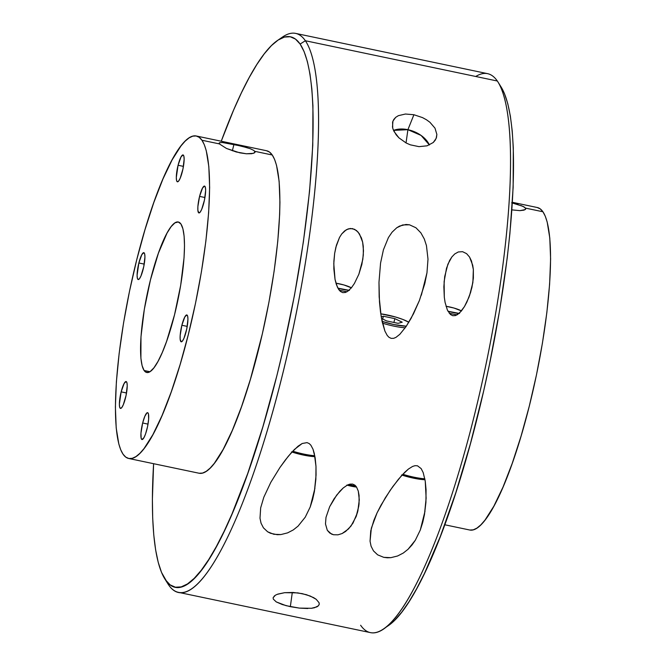 <?xml version="1.0" encoding="UTF-8"?>
<svg xmlns="http://www.w3.org/2000/svg" width="666" height="666" viewBox="0 0 666 666"><rect width="100%" height="100%" fill="white"/><g stroke="black" fill="none" stroke-linecap="round" stroke-linejoin="round"><path stroke-width="1" d="M314.785 455.719A22.486 4.179 -165.9 0 1 292.74 451.19A22.486 4.179 14.1 0 0 314.785 455.719M291.966 452.031A21.17 3.938 14.1 0 0 314.951 456.651L303.355 455.061L291.525 451.881M339.136 290.093A13.836 2.572 14.1 0 0 347.053 291.733A13.836 2.572 -165.9 0 1 339.136 290.093M348.942 290.343A12.521 2.323 -165.9 0 1 337.887 288.145L349.434 290.376M351.382 287.804A12.521 2.323 -165.9 0 0 335.955 283.2L343.922 284.956L351.473 287.862M424.85 478.804A22.486 4.179 -165.9 0 1 402.805 474.275A22.486 4.179 14.1 0 0 424.85 478.804M402.031 475.116A21.17 3.938 14.1 0 0 425.016 479.736L413.42 478.146L401.59 474.975M449.2 313.178A13.836 2.572 14.1 0 0 457.117 314.818A13.836 2.572 -165.9 0 1 449.2 313.178M459.007 313.428A12.521 2.323 -165.9 0 1 447.952 311.23L459.498 313.461M461.446 310.889A12.521 2.323 -165.9 0 0 446.02 306.285L453.987 308.042L461.538 310.947M380.761 313.828A21.17 3.938 -165.9 0 1 408.841 322.252L402.739 319.397L395.438 316.983L380.761 313.828M348.684 484.498A13.836 2.572 14.1 0 0 355.736 485.955A13.836 2.572 -165.9 0 1 348.684 484.498M346.861 485.081L356.576 487.071A12.521 2.323 14.1 0 1 347.186 485.173M405.236 327.789A22.486 4.179 -165.9 0 1 382.467 323.127A22.486 4.179 14.1 0 0 405.236 327.789M382.076 321.37L394.056 324.592L406.327 326.198A21.17 3.938 -165.9 0 1 382.076 321.37M386.63 320.937L381.51 318.465L386.63 320.937L398.11 323.343L386.63 320.937M381.227 316.833L383.375 316.233L394.855 318.639L402.222 322.194L398.11 323.343L402.222 322.194L394.855 318.639L393.897 322.461L394.855 318.639L383.375 316.233L382.675 319.031L383.375 316.233L381.227 316.833M392.49 127.173L392.932 121.095L395.704 117.341L398.368 115.676L405.419 114.028L413.911 114.727L407.908 129.687L406.035 142.932L407.908 129.687L421.095 135.431L429.387 144.972A23.285 14.935 21.9 0 0 407.908 129.687L413.911 114.727L422.527 117.616L426.448 119.755L429.936 122.286L434.981 128.138L436.863 134.39L436.147 138.436L433.233 142.524L427.081 145.812L419.022 146.653L410.314 144.83L406.135 142.982L398.917 137.837L394.056 131.51L392.74 128.222L392.59 122.111L393.756 119.505L395.704 117.341L398.368 115.676L405.419 114.028L413.911 114.727L422.527 117.616L426.448 119.755L429.936 122.286L434.981 128.138L436.863 134.39L436.496 137.396L435.273 140.135L433.233 142.524L427.081 145.812L419.022 146.653L410.314 144.83L406.135 142.982L398.917 137.837L396.128 134.748L393.14 129.462M307.8 608.524L299.317 608.1L290.343 606.676L292.299 592.432L290.343 606.676L282.242 604.52L276.257 601.914L273.301 599.1L273.127 597.702L275.441 595.163L277.839 594.105L284.64 592.682L297.735 592.882L306.468 594.705L313.586 597.61L316.208 599.3L319.072 602.747L319.239 604.179L318.481 605.727L314.527 607.733L311.455 608.291L299.317 608.1L286.114 605.677L276.257 601.914L273.301 599.1M362.82 259.365L358.874 274.217L354.395 283.491L351.432 287.745L347.694 291.325L345.371 292.482L342.782 292.64L340.418 291.45L337.371 287.088L335.048 279.454L333.791 263.753L334.64 253.455L335.872 247.252L339.527 237.421L341.75 233.916L344.58 230.944L348.21 228.888L352.472 228.596L356.501 230.536L359.465 233.924L362.637 242.133L363.286 246.42L363.311 255.086L361.871 264.377L358.874 274.217L354.395 283.491L351.432 287.745L347.694 291.325L345.371 292.482L342.782 292.64L340.418 291.45L338.653 289.427L336.388 284.582L335.048 279.454L333.849 268.981L333.882 261.155L334.64 253.455L336.447 245.146L339.527 237.421L341.75 233.916L346.287 229.753L350.291 228.463L354.595 229.312L358.117 232.109L361.422 237.904L362.637 242.133L363.486 250.766L362.82 259.365M305.253 517.174L298.052 526.14L293.29 529.92L287.604 532.875L280.935 534.557L277.347 534.706L270.513 533.283L267.649 531.801L263.445 527.847L261.047 523.193L259.998 518.223L260.672 507.842L263.819 497.227L270.804 482.342L279.953 467.474L285.298 460.064L291.225 452.847L298.052 446.203L302.181 443.506L307.051 442.624L309.265 443.606L310.905 445.254L313.02 449.242L314.31 453.513L315.992 466.475L316.067 475.049L314.394 491.525L312.654 499.375L310.223 506.959L305.253 517.174L298.052 526.14L293.29 529.92L287.604 532.875L280.935 534.557L273.818 534.282L267.649 531.801L263.445 527.847L261.047 523.193L259.998 518.223L260.672 507.842L263.819 497.227L270.804 482.342L279.953 467.474L288.178 456.418L294.489 449.4L302.181 443.506L307.051 442.624L309.265 443.606L310.905 445.254L313.02 449.242L315.151 457.833L315.992 466.475L315.867 479.262L314.394 491.525L312.654 499.375M314.935 488.203L310.223 506.959L314.935 488.203M444.122 281.61L446.511 268.231L449.617 260.456L451.856 256.959L454.712 253.971L458.308 251.956L462.579 251.69L466.591 253.646L469.538 257.026L472.702 265.201L473.351 269.489L473.376 278.147L471.919 287.504L468.939 297.294L464.452 306.593L461.471 310.856L457.7 314.444L455.369 315.584L452.772 315.709L450.424 314.485L447.402 310.098L445.096 302.447L444.305 297.244L443.856 286.763L444.705 276.54L447.877 264.236L451.856 256.959L454.712 253.971L458.308 251.956L462.579 251.69L466.591 253.646L469.538 257.026L471.486 260.989L473.351 269.489L472.885 282.451L470.604 292.449L466.908 302.014L464.452 306.593L459.715 312.787L455.369 315.584L452.772 315.709L450.424 314.485L447.402 310.098L445.096 302.447L444.305 297.244L444.122 281.61M469.605 295.479L472.885 282.451L469.605 295.479M422.719 522.46L420.288 530.044L424.991 511.288L420.288 530.044L415.318 540.259L412.038 544.946L408.067 549.267L403.288 553.046L397.585 555.993L390.884 557.658L387.312 557.783L383.766 557.342L377.639 554.836L373.468 550.874L371.087 546.22L370.055 541.225L370.746 530.885L373.884 520.312L377.064 512.87L385.298 497.835L392.757 486.655L401.473 475.724L408.416 469.047L412.612 466.425L415.001 465.692L417.474 465.792L421.153 468.598L423.185 472.585L425.241 481.127L426.065 489.718L425.924 502.414L424.458 514.618L422.719 522.46L424.458 514.618L426.132 498.235L425.241 481.127L423.185 472.585L421.153 468.598L417.474 465.792L415.001 465.692L412.612 466.425L408.416 469.047L404.786 472.261L398.393 479.32L390.151 490.367L380.902 505.361L377.064 512.87L371.378 528.121M357.992 510.506L356.135 516.591L358.857 505.752L356.135 516.591L350.965 526.098L345.621 531.451L342.141 533.533L337.995 534.823L333.508 534.74L331.46 534.057L327.314 530.311L325.483 523.967L325.999 517.357L329.662 506.709L336.713 495.063L343.24 487.945L347.452 485.039L349.95 484.124L352.622 484.082L354.903 485.164L356.493 486.938L358.283 491.092L359.29 499.825L357.792 511.305M425.141 282.201L419.397 300.516L411.155 318.248L406.035 326.64L399.816 334.324L395.929 337.387L393.639 338.328L391.167 338.37L388.961 337.287L387.246 335.473L384.898 331.085L382.126 321.595L380.477 311.78L379.478 301.889L378.979 282.317L380.561 263.087L383.425 249.792L388.428 237.546L392.074 232.193L396.753 227.755L399.558 226.082L406.01 224.475L409.482 224.8L415.925 227.764L420.887 232.867L424.3 238.994L426.448 245.596L427.997 259.166L426.964 272.819L424.75 283.791L419.397 300.516L413.444 313.894L406.035 326.64L399.816 334.324L395.929 337.387L393.639 338.328L391.167 338.37L388.961 337.287L387.246 335.473L384.898 331.085L381.202 316.7L379.17 296.969L378.979 282.317L380.561 263.087L383.425 249.792L388.428 237.546L392.074 232.193L396.753 227.755L402.655 224.95L409.482 224.8L415.925 227.764L420.887 232.867L424.3 238.994L426.448 245.596L427.997 259.166M421.345 295.188L426.964 272.819L421.345 295.188M475.732 76.482A285.556 58.125 101.8 0 1 497.327 81.011A285.556 58.125 -78.2 0 0 487.595 73.66L295.646 33.4A285.556 58.125 101.8 0 1 305.378 40.743A285.556 58.125 -78.2 0 0 282.534 37.021L277.622 40.385A281.16 57.226 101.8 0 1 300.116 44.048L305.378 40.743L497.327 81.011L305.378 40.743A285.556 58.125 101.8 0 1 288.062 351.398A285.556 58.125 101.8 0 1 178.405 592.34A285.556 58.125 101.8 0 1 168.673 584.989L165.509 579.92A281.16 57.226 101.8 0 1 164.71 578.704A281.16 57.226 101.8 0 1 153.605 463.694L152.389 499.333L152.697 518.223L153.788 535.123L155.628 549.875L158.217 562.329L161.522 572.385L168.673 584.989A285.556 58.125 101.8 0 1 167.074 582.425M164.71 578.704L167.857 583.749A285.556 58.125 -78.2 0 0 168.673 584.989A285.556 58.125 -78.2 0 0 281.743 377.639A285.556 58.125 -78.2 0 0 305.378 40.743L300.116 44.048L304.104 51.59L307.409 61.638L309.998 74.101L311.846 88.853L312.928 105.752L312.77 145.321L309.548 191.309L303.371 241.925L294.489 295.238L283.233 349.192L276.848 375.757L262.87 426.806L247.744 473.434L232.034 513.869L224.159 531.26L216.358 546.536L208.724 559.557L201.315 570.196L194.214 578.346L187.487 583.932L181.194 586.896L175.399 587.212L170.155 584.881L165.509 579.92A281.16 57.226 101.8 0 0 276.848 375.757A281.16 57.226 101.8 0 0 300.116 44.048L295.471 39.086L290.226 36.755L284.432 37.071L278.138 40.043L271.412 45.621L264.31 53.771L256.901 64.411L249.267 77.431L241.467 92.716L233.591 110.106L221.245 141.234A281.16 57.226 101.8 0 1 277.622 40.385M518.148 204.554L511.671 202.789L523.026 206.368L525.532 208.117L525.249 209.59L519.896 210.647L511.896 209.882L519.896 210.647L524.075 210.131L525.749 208.908L525.249 209.59M253.937 150.491L255.07 152.131L253.405 153.355L246.378 153.779L236.239 151.973L226.465 148.451L219.339 143.889L219.539 142.715L222.361 142.507L241 146.012L250.175 148.684L253.937 150.491L250.175 148.684M222.361 142.507L233.941 144.414L232.342 150.782L233.941 144.414L247.477 147.777M254.862 151.34L272.244 154.995L254.862 151.34L254.579 152.814L251.59 153.721L246.378 153.779L239.752 152.822L226.465 148.451L219.339 143.889L201.948 140.243L219.339 143.889L219.539 142.715L219.106 143.182M138.861 262.987L144.231 264.111L138.861 262.987L137.088 275.249L137.371 278.321L138.212 279.537A13.728 2.797 101.8 0 1 138.861 262.987A13.728 2.797 101.8 0 1 143.831 252.664L141.816 254.645L138.861 262.987M143.165 269.214A13.728 2.797 101.8 0 1 138.195 279.537L139.477 278.713L140.976 275.957L143.764 266.6L144.938 256.951L144.655 253.879L143.814 252.664A13.728 2.797 101.8 0 1 143.165 269.214M199.575 196.395L204.945 197.519L199.575 196.395L197.877 206.56L197.869 210.406L198.918 212.945A13.728 2.797 101.8 0 1 199.575 196.395A13.728 2.797 101.8 0 1 204.545 186.072L202.531 188.053L199.575 196.395M203.871 202.622A13.728 2.797 101.8 0 1 198.909 212.945L200.183 212.113L201.69 209.365L204.47 200.008L205.652 190.359L205.369 187.288L204.529 186.072A13.728 2.797 101.8 0 1 203.871 202.622M142.657 422.993L148.027 424.125L142.657 422.993L140.959 433.158L141.159 438.336L142 439.552A13.728 2.797 101.8 0 1 142.657 422.993A13.728 2.797 101.8 0 1 147.627 412.67A13.728 2.797 101.8 0 1 146.953 429.22A13.728 2.797 101.8 0 1 141.983 439.543L144.006 437.562L145.538 433.991L147.552 426.615L148.651 419.064L148.451 413.886L147.611 412.67L147.019 412.828L144.847 416.25L142.657 422.993M121.154 391.858L126.523 392.982L121.154 391.858L119.381 404.12L119.664 407.192L120.504 408.408A13.728 2.797 101.8 0 1 121.154 391.858A13.728 2.797 101.8 0 1 126.124 381.535L124.109 383.516L121.154 391.858M125.458 398.085A13.728 2.797 101.8 0 1 120.488 408.408L121.77 407.575L123.268 404.828L126.057 395.471L127.231 385.822L126.948 382.75L126.107 381.535A13.728 2.797 101.8 0 1 125.458 398.085M181.868 325.266L187.238 326.39L181.868 325.266L180.17 335.431L180.153 339.277L181.21 341.816A13.728 2.797 101.8 0 1 181.868 325.266A13.728 2.797 101.8 0 1 186.83 314.943L184.815 316.924L181.868 325.266M186.164 331.493A13.728 2.797 101.8 0 1 181.194 341.816L182.476 340.984L183.974 338.236L186.763 328.879L187.945 319.23L187.654 316.159L186.821 314.943A13.728 2.797 101.8 0 1 186.164 331.493M178.072 165.26L183.441 166.383L178.072 165.26L176.299 177.514L176.582 180.594L177.422 181.81A13.728 2.797 101.8 0 1 178.072 165.26A13.728 2.797 101.8 0 1 183.042 154.937L181.027 156.918L178.072 165.26M182.376 171.487A13.728 2.797 101.8 0 1 177.406 181.81L178.688 180.977L180.186 178.23L182.975 168.873L184.149 159.224L183.866 156.144L183.025 154.928A13.728 2.797 101.8 0 1 182.376 171.487M144.114 370.504L149.925 371.72L144.114 370.504L146.811 372.502L150.116 371.603L153.904 367.848L158.017 361.38L162.304 352.439L166.592 341.383L174.559 314.677L180.677 285.314L184.041 257.767L184.507 246.012L184.124 236.23L182.909 228.788L180.919 223.976A76.881 15.651 101.8 0 1 176.257 307.609A76.881 15.651 101.8 0 1 146.728 372.485A76.881 15.651 101.8 0 1 144.114 370.504A76.881 15.651 101.8 0 1 148.776 286.871A76.881 15.651 101.8 0 1 178.297 221.994A76.881 15.651 101.8 0 1 180.919 223.976L178.213 221.978L174.908 222.877L171.129 226.631L167.016 233.108L158.433 253.097L150.474 279.803L144.347 309.166L140.984 336.713L140.901 358.258L142.116 365.692L144.114 370.504M199.167 473.251L202.564 473.068L206.252 471.328L210.198 468.056L214.36 463.278L223.177 449.417L232.359 430.278L241.558 406.585L250.424 379.262L262.354 333.783L268.947 302.173L274.159 270.937L277.772 241.275L279.662 214.335L279.936 202.206L279.121 181.244L276.523 165.301L274.583 159.407L272.244 154.995A164.743 33.533 -78.2 0 0 266.633 150.749L196.337 136.006A164.743 33.533 101.8 0 1 201.948 140.243L204.287 144.664L206.227 150.549L208.816 166.5L209.64 187.462L208.641 212.654L205.877 241.092L201.44 271.686L195.513 303.263L188.311 334.607L180.128 364.518L171.262 391.841L162.054 415.534L152.872 434.673L144.064 448.534L139.902 453.313L135.956 456.585L132.268 458.325L128.871 458.508L125.799 457.142L123.077 454.237A164.743 33.533 101.8 0 1 133.067 275.016A164.743 33.533 101.8 0 1 196.337 136.006M444.755 524.766L469.663 529.994A164.743 33.533 -78.2 0 0 532.933 390.984A164.743 33.533 -78.2 0 0 542.923 211.763L525.532 208.117L542.923 211.763A164.743 33.533 -78.2 0 0 537.304 207.526L512.395 202.306M520.845 205.461L524.617 207.268M280.045 38.894A285.556 58.125 101.8 0 1 295.646 33.4M178.405 592.34L370.354 632.6A285.556 58.125 -78.2 0 0 480.011 391.658A285.556 58.125 -78.2 0 0 497.327 81.011A285.556 58.125 101.8 0 1 498.143 82.251A285.556 58.125 101.8 0 1 485.864 365.06A285.556 58.125 101.8 0 1 383.466 628.979A285.556 58.125 101.8 0 1 360.622 625.257M277.123 594.363L284.64 592.682L293.198 592.474L302.231 593.639L310.306 596.062L316.208 599.3L319.072 602.747L319.214 604.337L318.481 605.727L316.891 606.876L311.455 608.291M325.999 517.357L329.662 506.709L334.032 498.884L339.743 491.383L343.24 487.945L347.452 485.039L349.95 484.124L352.622 484.082L354.903 485.164L356.493 486.938L358.283 491.092L359.082 495.454L359.049 504.137L357.459 512.562L353.022 523.06L348.534 528.912L342.141 533.533L337.995 534.823L333.508 534.74L329.745 533.025L327.314 530.311L325.483 523.967M128.696 458.474A164.743 33.533 101.8 0 1 123.077 454.237L120.737 449.816L118.806 443.931L116.209 427.988L115.393 407.018L116.384 381.826L119.156 353.396L123.585 322.794L129.512 291.217L136.713 259.873L144.905 229.961L153.771 202.639L162.97 178.946L172.153 159.807L180.969 145.946L185.131 141.167L189.069 137.895L192.757 136.155L196.154 135.972L199.226 137.338L201.948 140.243A164.743 33.533 101.8 0 1 191.958 319.464A164.743 33.533 101.8 0 1 128.696 458.474L198.992 473.218A164.743 33.533 -78.2 0 0 262.254 334.215A164.743 33.533 -78.2 0 0 272.244 154.995L269.53 152.081L266.458 150.716M387.862 625.957L394.588 620.379L401.69 612.229L409.099 601.589L416.733 588.569L424.533 573.284L440.293 536.563L455.785 492.815L470.412 443.739L483.608 391.217L489.502 364.285L499.625 310.398L507.192 258.183L509.923 233.333L513.145 187.354L513.303 147.777L512.212 130.877L510.372 116.125L507.783 103.671L504.478 93.615L501.257 87.246M525.532 208.117L525.749 208.908M469.846 530.028L473.243 529.845L476.931 528.105L480.869 524.833L485.031 520.054L493.847 506.193L503.03 487.054L512.229 463.361L521.095 436.039L529.287 406.127L536.488 374.783L542.415 343.206L546.844 312.604L549.617 284.174L550.607 258.982L549.791 238.012L547.194 222.069L545.263 216.184L542.923 211.763L540.201 208.858L537.129 207.492M255.07 152.131L254.579 152.814M383.466 628.979L388.378 625.615A281.16 57.226 -78.2 0 0 489.194 365.759A281.16 57.226 -78.2 0 0 501.29 87.296L498.143 82.251M415.318 540.259L408.067 549.267L403.288 553.046L397.585 555.993L390.884 557.658L383.766 557.342L377.639 554.836L373.468 550.874L371.087 546.22L370.055 541.225L371.328 528.305M273.11 597.827L274.517 595.77M407.908 129.687A23.285 14.935 21.9 0 0 393.523 130.394L407.908 129.687"/></g></svg>
